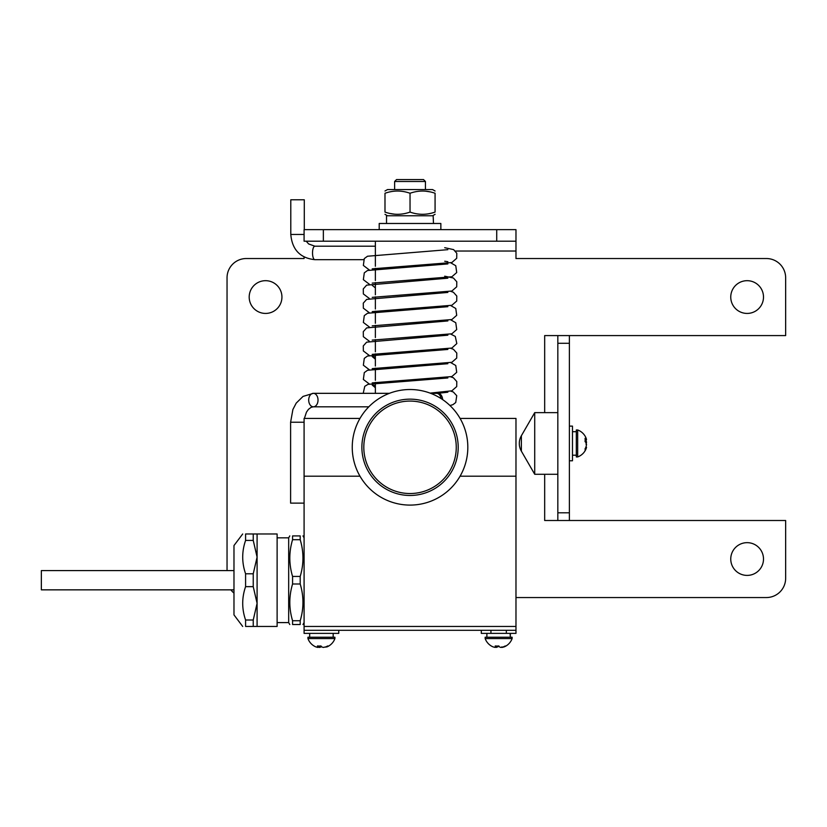 <?xml version="1.0" encoding="UTF-8"?>
<svg xmlns="http://www.w3.org/2000/svg" width="827" height="827" viewBox="0 0 827 827"><rect width="100%" height="100%" fill="white"/><g stroke="black" fill="none" stroke-linecap="round" stroke-linejoin="round"><path stroke-width="1.24" d="M557.832 335.586L557.832 512.802L569.389 512.802L569.389 335.586L544.673 335.586L544.673 412.632L544.673 335.586M544.673 520.503L544.673 474.274L544.673 520.503L557.832 520.503L557.832 512.802M557.832 520.503L569.389 520.503L569.389 512.802M265.56 280.684A16.375 16.375 0 0 1 279.743 305.246A16.375 16.375 0 0 1 251.387 305.246A16.375 16.375 0 0 1 265.56 280.684M747.122 280.684A16.375 16.375 0 0 1 761.305 305.246A16.375 16.375 0 0 1 732.949 305.246A16.375 16.375 0 0 1 747.122 280.684M747.122 542.657A16.375 16.375 0 0 1 761.305 567.219A16.375 16.375 0 0 1 732.949 567.219A16.375 16.375 0 0 1 747.122 542.657M323.357 229.637L304.088 229.637L304.088 241.195L323.357 241.195L323.357 229.637L515.976 229.637L515.976 258.531L766.391 258.531A19.259 19.259 0 0 1 785.65 277.8L785.65 335.586L569.389 335.586M227.043 570.589L227.043 277.8A19.259 19.259 0 0 1 246.301 258.531L304.088 258.531L304.088 257.011M233.979 593.093A19.259 19.259 0 0 1 230.888 589.847M569.389 520.503L785.65 520.503L785.65 578.29A19.259 19.259 0 0 1 766.391 597.549L515.976 597.549M323.357 241.195L515.976 241.195M460.081 418.41L515.976 418.41L515.976 633.379L481.304 633.379L481.304 630.298L515.976 630.298L304.088 630.298L304.088 626.442L515.976 626.442L304.088 626.442L304.088 503.126L290.608 503.126L290.608 422.225L304.088 422.225M352.302 444.802A57.787 57.787 0 0 1 441.07 398.562A57.787 57.787 0 0 1 436.728 498.557A57.787 57.787 0 0 1 352.302 444.802M361.926 445.215A48.152 48.152 0 0 1 435.901 406.688A48.152 48.152 0 0 1 432.283 490.018A48.152 48.152 0 0 1 361.926 445.215M363.849 445.298A46.229 46.229 0 0 1 434.857 408.311A46.229 46.229 0 0 1 431.394 488.302A46.229 46.229 0 0 1 363.849 445.298M491.3 646.001A14.317 2.636 -55.2 0 1 491.259 645.98A14.317 2.636 -55.2 0 1 491.228 645.959A14.348 13.78 -51.8 0 0 493.13 646.9L495.228 647.438L495.518 646.9A14.348 3.143 -79.8 0 1 495.239 645.959A14.317 11.557 -18.2 0 0 498.846 645.959A14.348 3.143 79.8 0 0 499.456 646.9L500.78 647.438L503.25 646.9A14.348 13.78 -51.8 0 0 505.225 645.959A14.317 2.636 55.2 0 0 506.021 645.98A14.317 2.636 55.2 0 0 506.052 645.959A14.348 13.78 51.8 0 1 504.15 646.9L502.051 647.438L501.762 646.9M498.402 646.001A14.348 3.143 -79.8 0 1 497.823 646.9L495.352 647.241M485.16 638.578L512.12 638.578L512.12 637.235L485.16 637.235L485.16 638.578A14.348 14.348 0 0 0 491.259 645.98M495.518 646.9L495.755 646.001M496.5 647.438L496.738 646.052M497.823 646.9L497.885 646.032M321.424 646.549A14.348 4.362 -79.6 0 1 321.114 646.9L319.594 647.438L317.113 646.9M314.022 645.959A14.348 13.439 -60.5 0 0 315.087 646.549A14.348 13.439 -60.5 0 0 315.862 646.9L317.837 647.438L317.899 646.9A14.348 4.362 -79.6 0 1 317.444 645.959A14.317 11.278 155.5 0 0 319.191 646.052A14.317 11.278 -24.5 0 0 320.969 645.959A14.348 4.362 79.6 0 0 321.744 646.9L323.254 647.438L325.735 646.9A14.348 13.439 -60.5 0 0 327.678 645.959A14.317 3.659 54.5 0 0 328.826 645.959A14.348 13.439 60.5 0 1 327.761 646.549A14.348 13.439 60.5 0 1 326.985 646.9L324.918 647.127M317.258 638.578L334.914 638.578L334.914 637.235L307.944 637.235L307.944 638.578L317.258 638.578M317.899 646.9L318.168 646.021M317.837 647.438L318.261 646.032M319.594 647.438L319.811 646.042M321.114 646.9L321.134 646.176M338.76 630.298L338.76 633.379L304.088 633.379L304.088 630.298M510.342 637.235L510.114 633.379M510.259 637.235L510.383 633.379M394.624 181.485L396.546 179.562L423.517 179.562L425.44 181.485L394.624 181.485L394.624 189.569M359.983 418.41L304.088 418.41L304.088 503.126M515.976 476.197L460.081 476.197M359.983 476.197L304.088 476.197M521.372 435.746A15.413 15.413 0 0 0 521.372 451.16L521.372 435.746L534.718 412.632L534.718 474.274L557.832 474.274M585.94 447.138L586.539 447.324L585.992 448.968A14.348 12.353 -160.2 0 1 585.051 450.632A14.317 5.758 -142.2 0 0 585.051 448.823A14.348 12.353 -19.8 0 0 585.992 447.004L586.539 444.554L585.992 442.693A14.348 6.864 -168.7 0 0 585.051 441.587A14.317 10.358 -54.4 0 0 585.051 438.341A14.348 6.864 -11.3 0 1 585.992 439.168L586.539 439.582L586.26 438.579A14.348 14.348 0 0 0 577.67 429.968L576.326 429.968L576.326 456.938L577.67 456.938L577.67 429.968M585.94 439.768A14.348 12.353 -160.2 0 1 585.992 439.902L586.539 442.342L585.992 444.213M577.67 456.938A14.348 14.348 0 0 0 586.26 448.327L585.992 448.968L585.196 448.585M586.539 442.342L585.785 442.414M585.992 439.902L585.144 440.16M586.539 439.582L585.144 440.026M585.992 439.168L585.144 439.478M569.389 460.784L572.47 460.784L572.47 426.112L569.389 426.112M433.482 223.476L433.141 215.775L386.529 215.775L386.529 223.476M433.358 219.62L433.141 215.775M440.853 229.637L440.853 223.476L379.211 223.476L379.211 229.637M384.989 191.016L387.491 189.569L432.573 189.569L435.074 191.016M434.775 193.156L435.074 193.26C435.074 190.313 435.074 190.313 435.074 193.26C426.722 190.313 418.379 190.313 410.037 193.26C401.684 190.313 393.342 190.313 384.989 193.26C384.989 190.313 384.989 190.313 384.989 193.26L384.989 212.084C384.989 215.03 384.989 215.03 384.989 212.084C393.342 215.03 401.684 215.03 410.037 212.084C418.379 215.03 426.732 215.03 435.074 212.084C435.074 215.03 435.074 215.03 435.074 212.084L434.775 212.188M410.037 193.26L410.037 212.084M435.074 193.26L435.074 212.084M425.44 191.151L430.154 191.885M433.699 212.529L432.717 212.818M430.154 213.459L428.665 213.759M386.364 192.815L387.346 192.526M389.92 191.885L391.398 191.585M394.624 214.193L389.92 213.459M233.979 589.847L41.35 589.847L41.35 570.589L233.979 570.589M242.683 626.442L233.979 614.885L233.979 545.541L242.683 533.984M253.238 626.442L253.238 620.012L257.094 603.328L257.094 626.442L245.588 626.442C241.753 626.442 241.753 626.442 245.588 626.442L245.588 620.012C241.753 608.889 241.753 597.766 245.588 586.653L245.588 573.783C241.753 562.66 241.753 551.537 245.588 540.424L245.588 533.984C241.753 533.984 241.753 533.984 245.588 533.984L253.238 533.984L253.238 540.424L245.588 540.424M253.238 620.012L245.588 620.012M253.238 586.653L253.238 573.783L257.094 557.098L257.094 603.328L253.238 586.653L245.588 586.653M253.238 573.783L245.588 573.783M253.238 533.984L257.094 533.984L257.094 557.098L253.238 540.424M257.094 626.442L277.117 626.442L277.117 533.984L257.094 533.984M277.117 622.597L288.675 622.597L288.675 537.839L277.117 537.839M291.941 618.441L291.807 617.914M291.021 614.399L290.846 613.51M292.572 620.736L300.201 620.736L300.201 624.519C303.86 624.519 303.86 624.519 300.201 624.519L292.572 624.519C288.902 624.519 288.902 624.519 292.572 624.519L292.572 620.736C288.902 608.486 288.902 596.246 292.572 583.996L292.572 576.429C288.902 564.19 288.902 551.94 292.572 539.7L292.572 535.917C288.902 535.917 288.902 535.917 292.572 535.917L300.201 535.917C303.86 535.917 303.86 535.917 300.201 535.917L300.201 539.7L292.572 539.7M291.466 543.959L291.59 543.411M289.791 602.366L289.801 601.477M289.843 599.926L289.884 599.037M300.821 586.291L300.956 586.819M301.793 590.561L301.917 591.222M302.982 602.366L302.971 603.255M302.93 604.806L302.878 605.695M301.379 616.136L301.131 617.211M300.201 620.736C303.86 608.496 303.86 596.246 300.201 583.996L292.572 583.996M300.201 583.996L300.201 576.429L292.572 576.429M300.201 576.429C303.86 564.19 303.86 551.94 300.201 539.7M302.393 549.79L302.465 550.317M301.379 571.819L301.183 572.708M442.631 399.586A6.74 4.662 -90 0 0 437.979 393.332A6.74 4.662 -90 0 0 437.731 393.342L447.841 392.215M437.979 393.332L430.671 393.332M441.142 398.604A6.74 4.662 -90 0 0 436.594 393.332A6.74 4.662 -90 0 1 441.142 398.604M375.365 246.198L314.87 246.198A6.74 2.347 -90 0 0 312.523 252.938A6.74 2.347 -90 0 0 314.87 259.678C300.18 258.117 292.158 249.713 290.794 234.454L304.088 234.454M290.794 234.454L290.794 199.783L304.284 199.783L304.284 229.637M368.801 406.812L313.361 406.812A6.74 4.662 -90 0 0 318.023 400.072A6.74 4.662 -90 0 0 313.361 393.332A6.74 4.662 -90 0 0 308.698 400.072A6.74 4.662 -90 0 0 313.361 406.812L311.148 407.318L308.45 409.344L306.455 412.177L304.398 418.41M569.389 343.288L557.832 343.288M455.388 251.026L515.976 251.026M496.717 229.637L496.717 241.195M506.021 645.98A14.348 14.348 0 0 0 512.12 638.578M506.341 633.379L506.341 630.298M490.938 633.379L490.938 630.298M327.761 646.549A14.348 14.348 0 0 0 334.914 638.578M307.944 638.578A14.348 14.348 0 0 0 315.087 646.549M309.68 633.379L309.68 637.235M333.178 633.379L333.178 637.235M486.886 633.379L486.886 637.235M425.44 189.569L425.44 181.485M534.718 412.632L557.832 412.632M521.372 451.16L534.718 474.274M572.47 455.201L576.326 455.201M572.47 431.704L576.326 431.704M432.573 215.775L435.074 214.327M387.491 215.775L384.989 214.327M288.675 622.597L289.791 624.519M288.675 537.839L289.791 535.917M304.088 537.839L302.982 535.917M304.088 622.597L302.982 624.519M375.365 241.195L375.365 266.253M375.365 268.372L375.365 280.508M375.365 282.627L375.365 294.763M375.365 296.872L375.365 309.009M375.365 311.128L375.365 323.264M375.365 325.383L375.365 337.519M375.365 339.639L375.365 351.775M375.365 353.894L375.365 366.03M375.365 368.149L375.365 380.286M375.365 382.405L375.365 393.332M363.208 393.332L364.769 386.333L367.994 384.348L447.841 377.96M449.96 405.53L452.927 404.661L455.729 402.522L456.742 395.709L453.341 392.008L450.746 391.109M369.318 269.953L363.353 265.426L364.293 258.593L367.508 256.236L447.841 249.671M447.841 261.714L444.709 261.239M372.222 268.847L451.852 262.531L456.711 258.293L456.783 253.269L453.62 249.62L444.709 247.697M369.318 284.199L363.353 279.681L364.293 272.848L367.508 270.491L447.841 263.927M372.222 283.103L451.852 276.776L456.711 272.548L455.77 265.725L450.746 262.821M369.318 298.454L363.353 293.936L363.28 288.902L366.64 285.15L447.841 278.182M372.222 285.305L375.365 287.899M372.222 297.358L451.852 291.032L456.711 286.804L456.783 281.769L453.423 278.017L444.709 276.197M369.318 312.709L363.353 308.182L363.28 303.158L366.64 299.405L447.841 292.438M372.222 311.614L451.852 305.287L456.711 301.059L456.783 296.025L453.423 292.272L450.746 291.331M369.318 326.965L363.353 322.437L364.293 315.614L367.508 313.257L447.831 306.693M372.222 325.859L451.852 319.542L456.711 315.314L455.77 308.481L450.746 305.587M369.318 341.22L363.353 336.692L363.291 331.658L366.65 327.905L447.841 320.938M372.222 340.114L451.852 333.798L456.711 329.57L455.77 322.737L450.746 319.842M369.318 355.476L363.353 350.948L363.291 345.913L366.65 342.161L447.841 335.193M372.222 354.37L451.852 348.053L456.814 343.577L455.284 336.434L450.736 334.098M369.318 369.731L363.353 365.203L364.293 358.37L367.508 356.023L447.841 349.449M375.365 357.057L372.222 356.582L375.365 359.176M372.222 368.625L451.852 362.309L456.711 358.07L456.783 353.046L453.423 349.294L450.746 348.343M369.328 383.986L363.353 379.459L364.293 372.626L367.508 370.269L447.841 363.704M372.222 382.88L451.852 376.564L456.711 372.326L455.77 365.503L450.746 362.598M375.365 385.568L372.222 385.082L375.365 387.687M430.102 393.114L451.852 390.82L456.711 386.581L456.783 381.547L453.423 377.794L450.746 376.854M363.601 259.678L314.87 259.678M306.207 241.195L308.647 243.955L314.87 246.198M389.393 393.332L313.361 393.332L303.023 396.422L296.211 403.121L292.903 409.479L290.608 422.225"/></g></svg>
